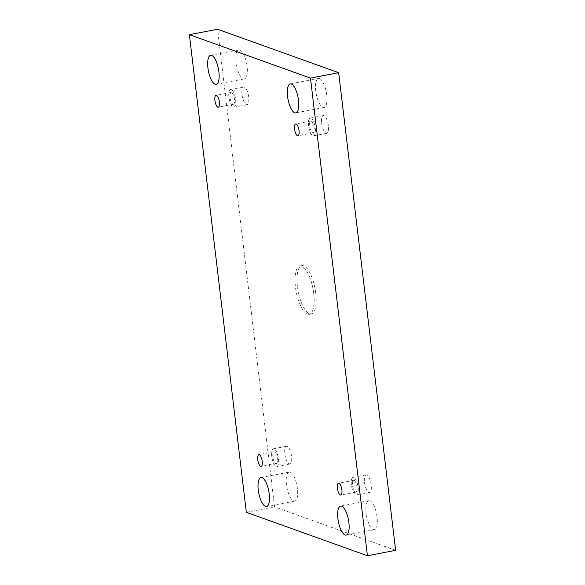<?xml version="1.0" encoding="UTF-8"?>
<svg xmlns="http://www.w3.org/2000/svg" width="585" height="585" viewBox="0 0 585 585"><rect width="100%" height="100%" fill="white"/><g stroke="black" fill="none" stroke-linecap="round" stroke-linejoin="round"><path stroke-width="0.44" stroke-dasharray="2.92 2.19" d="M395.621 550.331L274.526 506.888L217.576 29.25M284.844 453.945A9.016 3.13 -100.9 0 0 289.897 464.007A9.016 3.13 -100.9 0 0 291.272 454.56A9.016 3.13 -100.9 0 0 286.496 446.289A9.016 3.13 -100.9 0 0 284.844 453.945M242 94.653A9.016 3.13 -100.9 0 0 247.053 104.715A9.016 3.13 -100.9 0 0 248.428 95.267A9.016 3.13 -100.9 0 0 243.652 86.997A9.016 3.13 -100.9 0 0 242 94.653M321.648 123.23A9.016 3.13 -100.9 0 0 326.701 133.292A9.016 3.13 -100.9 0 0 328.075 123.844A9.016 3.13 -100.9 0 0 323.3 115.574A9.016 3.13 -100.9 0 0 321.648 123.23M364.492 482.523A9.016 3.13 -100.9 0 0 369.544 492.585A9.016 3.13 -100.9 0 0 370.919 483.137A9.016 3.13 -100.9 0 0 366.144 474.866A9.016 3.13 -100.9 0 0 364.492 482.523M369.881 500.782A14.757 5.119 79.1 0 1 376.879 515.685A14.757 5.119 79.1 0 1 374.378 529.674A14.757 5.119 79.1 0 1 366.568 516.145A14.757 5.119 79.1 0 1 368.806 500.68A14.757 5.119 79.1 0 1 369.881 500.782M319.534 78.587A14.757 5.119 79.1 0 1 326.532 93.49A14.757 5.119 79.1 0 1 324.031 107.479A14.757 5.119 79.1 0 1 316.222 93.951A14.757 5.119 79.1 0 1 318.467 78.485A14.757 5.119 79.1 0 1 319.534 78.587M290.233 472.205A14.757 5.119 79.1 0 1 297.231 487.108A14.757 5.119 79.1 0 1 294.73 501.096A14.757 5.119 79.1 0 1 286.921 487.568A14.757 5.119 79.1 0 1 289.166 472.102A14.757 5.119 79.1 0 1 290.233 472.205M239.887 50.01A14.757 5.119 79.1 0 1 246.885 64.913A14.757 5.119 79.1 0 1 244.384 78.902A14.757 5.119 79.1 0 1 236.574 65.374A14.757 5.119 79.1 0 1 238.819 49.908A14.757 5.119 79.1 0 1 239.887 50.01M315.739 293.07A24.599 8.534 -100.9 0 0 301.955 265.634A24.599 8.534 -100.9 0 0 298.218 291.403A24.599 8.534 -100.9 0 0 311.242 313.948A24.599 8.534 -100.9 0 0 315.739 293.07M274.526 506.888L246.329 512.299M275.806 463.525A6.011 2.084 -100.9 0 0 276.237 463.569A6.011 2.084 -100.9 0 0 277.151 457.273A6.011 2.084 -100.9 0 0 273.97 451.759A6.011 2.084 -100.9 0 0 272.954 457.455A6.011 2.084 -100.9 0 0 275.806 463.525M271.754 456.461A9.016 3.13 79.1 0 1 273.4 448.805A9.016 3.13 79.1 0 1 278.175 457.075A9.016 3.13 79.1 0 1 276.807 466.523A9.016 3.13 79.1 0 1 271.754 456.461M232.962 104.232A6.011 2.084 -100.9 0 0 233.393 104.276A6.011 2.084 -100.9 0 0 234.307 97.98A6.011 2.084 -100.9 0 0 231.126 92.467A6.011 2.084 -100.9 0 0 230.11 98.163A6.011 2.084 -100.9 0 0 232.962 104.232M228.911 97.168A9.016 3.13 79.1 0 1 230.563 89.512A9.016 3.13 79.1 0 1 235.338 97.783A9.016 3.13 79.1 0 1 233.963 107.23A9.016 3.13 79.1 0 1 228.911 97.168M312.609 132.81A6.011 2.084 -100.9 0 0 313.041 132.853A6.011 2.084 -100.9 0 0 313.955 126.557A6.011 2.084 -100.9 0 0 310.774 121.044A6.011 2.084 -100.9 0 0 309.757 126.748A6.011 2.084 -100.9 0 0 312.609 132.81M308.558 125.746A9.016 3.13 79.1 0 1 310.211 118.09A9.016 3.13 79.1 0 1 314.986 126.36A9.016 3.13 79.1 0 1 313.611 135.808A9.016 3.13 79.1 0 1 308.558 125.746M355.453 492.102A6.011 2.084 -100.9 0 0 355.885 492.146A6.011 2.084 -100.9 0 0 356.799 485.85A6.011 2.084 -100.9 0 0 353.618 480.336A6.011 2.084 -100.9 0 0 352.601 486.033A6.011 2.084 -100.9 0 0 355.453 492.102M351.402 485.038A9.016 3.13 79.1 0 1 353.048 477.382A9.016 3.13 79.1 0 1 357.823 485.652A9.016 3.13 79.1 0 1 356.455 495.1A9.016 3.13 79.1 0 1 351.402 485.038M313.728 293.458A24.599 8.534 -100.9 0 0 299.944 266.021A24.599 8.534 -100.9 0 0 296.2 291.791A24.599 8.534 -100.9 0 0 309.224 314.335A24.599 8.534 -100.9 0 0 313.728 293.458M273.97 451.759L258.863 454.662M276.237 463.569L261.137 466.472M276.807 466.523L289.897 464.007M273.4 448.805L286.496 446.289M231.126 92.467L216.026 95.37M233.393 104.276L218.293 107.179M233.963 107.23L247.053 104.715M230.563 89.512L243.652 86.997M310.774 121.044L295.666 123.947M313.041 132.853L297.94 135.757M313.611 135.808L326.701 133.292M310.211 118.09L323.3 115.574M353.618 480.336L338.51 483.239M355.885 492.146L340.784 495.049M356.455 495.1L369.544 492.585M353.048 477.382L366.144 474.866M368.806 500.68L340.616 506.098M374.378 529.674L346.181 535.092M318.467 78.485L290.27 83.904M324.031 107.479L295.834 112.898M289.166 472.102L260.969 477.521M294.73 501.096L266.533 506.515M238.819 49.908L210.622 55.326M244.384 78.902L216.194 84.32M301.955 265.634L299.944 266.021M311.242 313.948L309.224 314.335"/><path stroke-width="0.88" d="M189.379 34.669L217.576 29.25L338.671 72.701L395.621 550.331L367.424 555.75L246.329 512.299L189.379 34.669L310.474 78.112L367.424 555.75M338.671 72.701L310.474 78.112M215.119 84.218A14.757 5.119 -100.9 0 0 216.194 84.32A14.757 5.119 -100.9 0 0 218.688 70.324A14.757 5.119 -100.9 0 0 211.69 55.429A14.757 5.119 -100.9 0 0 210.622 55.326A14.757 5.119 -100.9 0 0 208.121 69.315A14.757 5.119 -100.9 0 0 215.119 84.218M265.466 506.413A14.757 5.119 -100.9 0 0 266.533 506.515A14.757 5.119 -100.9 0 0 269.034 492.519A14.757 5.119 -100.9 0 0 262.036 477.623A14.757 5.119 -100.9 0 0 260.969 477.521A14.757 5.119 -100.9 0 0 258.468 491.51A14.757 5.119 -100.9 0 0 265.466 506.413M294.767 112.795A14.757 5.119 -100.9 0 0 295.834 112.898A14.757 5.119 -100.9 0 0 298.335 98.902A14.757 5.119 -100.9 0 0 291.337 84.006A14.757 5.119 -100.9 0 0 290.27 83.904A14.757 5.119 -100.9 0 0 287.769 97.892A14.757 5.119 -100.9 0 0 294.767 112.795M345.113 534.99A14.757 5.119 -100.9 0 0 346.181 535.092A14.757 5.119 -100.9 0 0 348.682 521.096A14.757 5.119 -100.9 0 0 341.684 506.2A14.757 5.119 -100.9 0 0 340.616 506.098A14.757 5.119 -100.9 0 0 338.115 520.087A14.757 5.119 -100.9 0 0 345.113 534.99M340.346 495.005A6.011 2.084 -100.9 0 0 340.784 495.049A6.011 2.084 -100.9 0 0 341.698 488.753A6.011 2.084 -100.9 0 0 338.51 483.239A6.011 2.084 -100.9 0 0 337.494 488.936A6.011 2.084 -100.9 0 0 340.346 495.005M297.502 135.713A6.011 2.084 -100.9 0 0 297.94 135.757A6.011 2.084 -100.9 0 0 298.855 129.46A6.011 2.084 -100.9 0 0 295.666 123.947A6.011 2.084 -100.9 0 0 294.65 129.643A6.011 2.084 -100.9 0 0 297.502 135.713M217.854 107.135A6.011 2.084 -100.9 0 0 218.293 107.179A6.011 2.084 -100.9 0 0 219.207 100.883A6.011 2.084 -100.9 0 0 216.026 95.37A6.011 2.084 -100.9 0 0 215.002 101.066A6.011 2.084 -100.9 0 0 217.854 107.135M260.698 466.428A6.011 2.084 -100.9 0 0 261.137 466.472A6.011 2.084 -100.9 0 0 262.051 460.168A6.011 2.084 -100.9 0 0 258.863 454.662A6.011 2.084 -100.9 0 0 257.846 460.358A6.011 2.084 -100.9 0 0 260.698 466.428"/></g></svg>
